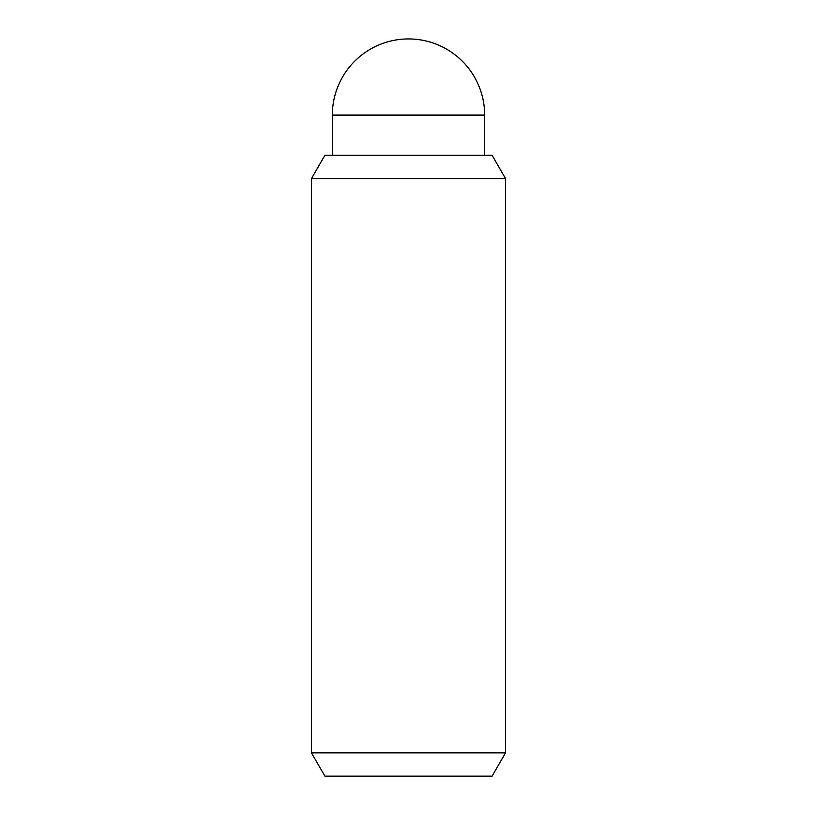 <?xml version="1.0" encoding="UTF-8"?>
<svg xmlns="http://www.w3.org/2000/svg" width="817" height="817" viewBox="0 0 817 817"><rect width="100%" height="100%" fill="white"/><g stroke="black" fill="none" stroke-linecap="round" stroke-linejoin="round"><path stroke-width="1.23" d="M332.356 155.291L332.356 115.085A76.144 76.144 0 0 1 408.5 38.94A76.144 76.144 0 0 1 484.644 115.085L484.644 155.291M505.539 752.865L492.089 776.15L324.911 776.15L311.461 752.865L311.461 178.576L324.911 155.291L492.089 155.291L505.539 178.576L505.539 752.865L311.461 752.865M505.539 178.576L311.461 178.576M332.356 115.085L484.644 115.085"/></g></svg>
